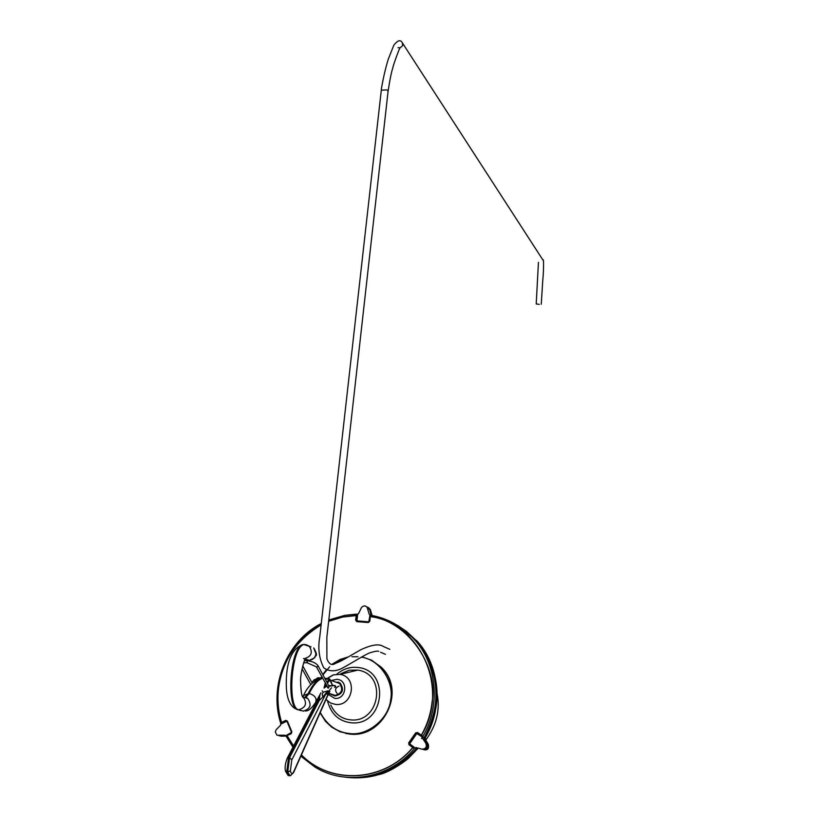 <?xml version="1.0" encoding="UTF-8"?>
<svg xmlns="http://www.w3.org/2000/svg" width="819" height="819" viewBox="0 0 819 819"><rect width="100%" height="100%" fill="white"/><g stroke="black" fill="none" stroke-linecap="round" stroke-linejoin="round"><path stroke-width="1.23" d="M361.875 656.838L371.642 660.206L380.538 666.707C407.002 690.663 382.586 738.226 349.621 734.008L339.977 731.736L331.787 727.241L325.512 721.385L320.086 712.827M316.82 701.371L316.697 700.255M320.884 677.978L321.611 676.586M322.788 674.59L326.361 669.758M332.422 664.025L340.192 659.428L348.433 656.848M345.577 733.404L350.01 734.1C382.944 738.298 407.33 690.806 380.896 666.881L371.027 659.889M357.995 656.736L351.935 656.746M347.461 657.422L333.046 663.953M329.699 666.727L322.952 674.887M321.775 676.893L321.191 677.999M316.953 699.764L317.066 700.9M320.26 712.417C327.098 725.255 336.855 732.288 349.529 733.517C367.096 736.332 388.82 718.98 390.622 700.02C394.492 682.114 379.658 659.387 361.292 657.166M307.299 662.172L307.176 660.728L307.012 662.714L317.004 667.127L318.038 665.683M539.271 304.34L536.22 303.941L539.271 304.34M303.839 711.117L297.676 709.694C286.302 707.862 289.906 648.853 302.416 644.635L304.576 644.42M303.48 658.527L304.064 658.752M322.594 678.408L321.908 678.613C317.577 680.19 313.339 685.145 309.183 693.498L306.019 697.164L305.067 697.082L308.241 693.406C312.203 685.442 316.267 680.548 320.434 678.746L322.461 678.173M288.974 775.777L286.701 772.03L288.605 757.555L318.345 700.347L319.226 696.856M322.451 678.142L319.615 678.644L315.561 680.722M332.381 694.707L328.695 693.468M308.415 660.268L305.118 659.141M304.688 644.573L305.252 644.645M317.987 677.784L321.273 678.009M316.779 678.408L319.727 678.613M324.754 678.265L326.034 678.419M325.245 679.186L328.593 678.931L324.764 678.296L329.177 678.746M322.85 697.061L327.723 690.847L323.044 692.301L322.225 694.348L322.85 697.061L319.277 700.429L319.994 694.717M302.436 696.539L303.153 697.041C307.36 703.378 305.856 707.626 298.638 709.776C287.121 707.923 291.052 647.942 303.624 644.614L306.019 644.645L309.203 646.14C313.063 652.405 311.476 656.562 304.433 658.609L304.709 658.711M305.2 658.896L308.988 660.319L305.702 659.356M327.989 694.44L329.852 691.461L327.989 694.44L325.901 693.857L291.799 759.837L290.376 770.812C291.144 774.16 292.27 774.436 293.745 771.631L327.989 694.44M303.88 644.533L311.066 646.887M309.48 660.319L308.988 660.319C312.827 659.971 315.151 657.831 315.96 653.89L313.728 647.931C319.113 657.401 314.865 654.975 314.752 657.729L309.541 660.298M332.064 685.749L328.634 685.544L332.064 685.749M326.761 686.199L324.099 688.011L326.761 686.199M325.952 684.694L324.037 688.062L325.204 683.292M338.134 682.022L340.264 683.22C344.379 689.946 342.639 694.205 335.043 695.986M339.035 686.127C335.237 687.776 334.582 690.182 337.08 693.376M328.808 693.284L335.135 695.392C341.912 693.437 343.396 689.455 339.568 683.445L336.906 682.145M330.927 681.521L332.698 685.728M333.21 685.667L333.773 685.595M326.515 678.47L324.713 678.193M319.236 695.863L318.345 700.347L319.277 700.429L289.578 757.647L287.674 772.133L290.161 775.818M306.019 697.164L305.221 697.276M294.84 708.455L300.829 710.626M323.136 692.209L322.195 690.786M322.123 678.06L319.052 678.726L317.506 678.06L314.906 681.142M327.027 682.544L328.992 678.736L330.088 679.545L331.797 683.537M332.606 685.728L331.818 683.589M325.276 679.248L328.757 678.951L329.74 679.903L327.416 683.261M330.651 680.865L331.388 682.596M319.052 678.726L319.615 678.644M320.362 678.756L319.666 678.634M335.135 695.392L334.224 695.321L335.135 695.392M281.05 736.209L285.995 736.076M425.153 749.713L424.58 749.723M428.368 746.191L428.347 744.379L424.539 739.117L427.784 744.051C428.9 747.675 427.62 749.518 423.914 749.61M424.355 749.702C427.948 749.61 429.228 747.778 428.204 744.205L427.784 744.051M372.041 615.509L370.27 609.531M368.212 607.452L369.922 609.664L368.591 607.678M422.594 736.885L422.624 738.41L425.87 743.365C427.047 747.153 425.696 749.078 421.816 749.15L416.206 747.563L414.629 748.208L414.813 747.696L413.636 747.471L413.523 748.044L408.998 744.768L408.701 742.802L415.673 732.862L417.588 732.524L422.133 735.759L422.307 737.008L424.314 737.387C442.68 707.176 438.81 664.281 415.612 640.028L397.737 625.491L406.623 631.531L415.806 640.141C439.004 664.373 442.864 707.258 424.508 737.448L424.539 739.117M417.69 747.982L416.748 748.525C396.539 771.099 372.184 780.579 343.663 776.955M285.862 735.82L281.541 736.209M369.922 609.664L371.273 615.366M421.529 738.523L422.706 736.598M285.35 735.339L286.015 736.117L287.019 735.421M284.664 735.206L276.986 735.237L275.317 732.053L276.126 729.77L280.548 725.245L280.825 723.556L281.695 723.075L281.132 722.747L285.657 720.392L287.387 721.058L291.881 731.899L291.195 733.742L286.701 735.636M370.188 615.182L369.512 614.813L370.464 615.233L370.208 616.113M369.502 614.793L371.048 615.212L369.717 609.551L367.219 607.053M369.451 621.273L370.29 616.666L369.768 621.273L368.448 622.153L356.971 621.252L356.224 620.27L356.746 615.786L356.183 615.448L358.661 613.39L361.445 607.596L362.95 606.234L364.864 605.876L367.014 606.94L369.195 614.209M421.416 735.339L421.437 735.308C449.887 689.148 420.853 623.413 370.352 616.543L369.963 616.697M300.849 756.193L314.67 766.86C345.546 786.547 390.387 778.03 414.629 748.208L413.523 748.044M417.321 732.872L416.328 733.24L409.377 743.161L409.572 744.461L413.636 747.471L412.715 747.512L409.377 744.42L409.183 743.109L416.144 733.169L417.588 732.524M408.998 744.768L416.81 733.548L422.307 737.008M422.133 735.759L422.717 736.67C441.042 706.326 437.121 663.37 413.861 639.055C401.566 625.982 387.1 618.038 370.464 615.233L370.352 616.543M286.66 736.117L286.015 736.117L292.967 747.215M291.881 731.899L291.165 733.353L287.029 735.769L293.55 746.099M291.605 732.114L291.124 733.363L287.131 735.708L293.601 745.986M285.657 720.392L287.111 721.263L291.605 732.084L287.387 721.058M321.12 624.877C295.956 640.397 281.746 661.639 278.491 688.615C277.211 700.143 278.245 711.383 281.603 722.348L281.501 722.389C269.881 686.148 287.182 642.188 321.14 624.743M321.273 623.505C286.363 641.236 268.632 686.465 280.825 723.556L281.132 722.747M356.46 614.874L357.186 614.199L355.18 614.25L345.014 615.315L328.798 619.973M369.963 615.345L368.806 621.826L357.381 620.935L356.419 620.352L356.982 615.274L342.393 616.983L328.665 621.181M369.768 621.273L368.274 622.542L356.818 621.641L355.651 620.167L356.183 615.571L342.547 617.076L328.654 621.304M356.818 621.641L355.651 620.167M369.942 616.768L369.441 621.304L368.274 622.542M370.045 616.594L370.597 615.97M286.732 720.853L286.189 720.915L287.08 721.6L291.554 732.401L285.954 735.595M425.778 740.059C436.537 725.378 440.315 709.93 437.111 693.713M331.9 680.364L336.896 679.33C348.669 679.944 346.478 699.805 334.776 698.372L328.235 694.451M326.034 699.416L330.466 702.978L335.514 704.422C353.132 706.643 358.046 676.996 340.08 674.385L333.282 674.876L327.907 677.978M330.763 705.036C335.073 714.035 341.595 718.969 350.317 719.84C379.606 723.576 387.684 674.375 357.852 670.096L349.375 670.188L340.643 673.771M336.773 674.211C343.171 669.01 349.836 666.748 356.767 667.403C391.072 669.062 384.828 726.985 350.665 722.727C338.667 721.129 330.948 713.871 327.498 700.941M350.389 671.897L347.195 672.665M315.55 680.139L313.933 680.046M310.698 684.479L302.057 668.765M333.65 685.278L335.647 686.537L334.643 687.428M328.48 688.155L329.064 686.353M327.487 687.54L328.327 688.124M304.443 660.718L307.094 660.728C312.428 661.332 316.103 663.042 318.13 665.847L329.197 686.588L328.081 687.847L316.369 666.789M400.082 47.881L402.61 45.639L402.375 42.834M389.844 649.354L383.159 646.375C378.941 643.57 371.376 644.748 360.473 649.907C342.68 660.206 341.165 661.148 335.514 663.349C331.93 665.857 329.064 664.332 326.904 658.763L326.842 637.428L388.114 91.063L386.773 89.875L381.306 90.192L319.799 636.629C317.741 648.054 319.041 658.425 323.72 667.761C329.607 672.071 336.578 671.785 344.635 666.891C353.562 661.936 366.636 653.695 370.301 652.671C375.358 651.156 378.163 650.736 378.695 651.412M315.612 702.436C317.025 698.259 314.885 695.27 309.183 693.498L303.552 695.474L303.03 696.621L303.532 695.495C307.596 686.619 313.227 681.039 320.434 678.746M287.049 758.578L289.578 757.647L291.799 759.837M290.376 770.812L287.684 772.215L285.432 770.976M319.236 696.744L287.213 758.271C285.288 763.451 284.695 767.659 285.421 770.874L287.674 772.133L290.366 770.73M327.723 690.847L328.788 691.103L331.562 687.786M326.914 694.092L328.788 691.103L329.852 691.461M304.822 697.194L307.739 698.484C311.916 704.79 310.421 709.008 303.245 711.138M293.591 772.563L293.745 771.631M332.575 685.738L329.74 679.903M326.157 685.073L324.16 687.97M330.088 679.944L330.016 679.401M340.264 683.22L339.998 683.118C344.123 689.864 342.383 694.123 334.766 695.894L331.214 694.461M418.355 748.197L416.748 748.525M345.26 777.2C373.505 780.548 397.594 771.058 417.547 748.73L418.417 748.187M425.43 739.567L425.389 737.673C443.478 703.541 440.55 671.17 416.605 640.581L415.806 640.141M424.508 737.448L425.286 737.684C443.601 707.555 439.742 664.762 416.605 640.581M281.142 723.955L286.496 721.375M413.933 639.096L413.308 638.441M424.17 748.996C427.129 748.812 428.142 747.286 427.211 744.41L426.719 743.672M414.813 747.696L409.961 744.113M356.992 620.444L357.657 614.393M301.423 754.913C331.378 785.523 384.695 781.551 412.704 747.522M421.314 735.237C427.19 724.928 430.774 713.881 432.063 702.108C438.615 664.506 406.07 620.147 370.311 616.666M415.151 639.772L401.545 628.091M427.334 743.898L424.334 739.045L424.314 737.387L424.344 739.055L422.624 738.41M279.535 735.81L285.811 735.749M424.344 739.045L427.579 743.99C428.122 748.873 426.822 750.726 423.689 749.549L422.717 749.283L423.689 749.549C427.405 749.487 428.706 747.624 427.579 743.98L425.87 743.365M343.499 776.934C372 780.527 396.355 771.037 416.543 748.464L414.793 748.023M417.506 747.931L408.057 757.319C406.408 759.571 388.206 772.665 376.085 775.009M409.131 634.275L414.394 639.352M404.371 630.21L414.875 639.619M427.283 744.276L426.945 743.754L427.283 744.276M408.701 742.802L409.858 743.457M416.81 733.548L415.673 732.862M417.424 732.944L421.672 736.005M282.023 722.767L286.189 720.915L282.023 722.767M368.448 622.153L356.971 621.252M412.817 747.614C384.766 781.695 331.378 785.667 301.372 755.026M279.023 735.718L281.275 736.148M367.854 608.527L369.707 609.551L368.867 607.985M340.612 673.771L349.263 670.188L357.852 670.096L340.08 674.385L333.538 674.836L327.293 678.552M350.767 671.805L346.826 672.757M316.38 678.971L314.138 679.801L311.875 682.565M312.244 683.23L302.743 665.867M303.644 662.827L306.92 662.714M335.206 687.284L335.78 686.496L334.991 685.523L328.992 686.22M381.306 90.192C381.04 90.059 383.978 72.901 388.257 59.265L393.816 45.199C397.676 40.326 400.46 39.445 402.17 42.547L542.925 260.022C544.113 257.34 543.376 275.901 542.813 279.617L541.257 304.228M388.114 91.032C389.967 79.156 391.554 71.386 392.874 67.731C392.956 65.602 400.604 45.117 400.122 47.768L398.003 47.666M536.22 303.941L538.441 262.356M380.589 652.231L385.421 654.33M294.809 708.435C289.731 705.098 286.896 698.095 286.333 687.448C285.596 663.789 290.96 649.518 302.416 644.635M288.124 775.511L285.452 771.068M314.803 681.213L317.803 677.774L322.082 678.06M316.042 701.555L320.946 692.884M339.568 683.445L330.344 680.169M305.528 710.974C308.394 711.117 311.763 708.261 315.632 702.415M305.886 697.204L307.76 698.505L303.184 697.061L303.47 697.716C301.863 697.399 300.901 691.922 300.604 681.265C300.071 674.201 304.658 658.824 305.211 658.834M290.387 775.716L293.601 772.542M328.46 693.939L293.714 772.297M303.624 644.614L302.661 644.533M321.908 678.613L320.976 678.531M319.686 678.931L318.745 678.849M417.629 748.73L409.029 757.667C408.302 759.008 391.195 771.764 379.443 774.528M425.378 737.694L425.368 739.434L428.347 744.379C429.105 748.371 427.887 750.163 424.692 749.754M372.123 615.53L370.403 609.725L369.113 608.128M371.089 615.335L369.717 609.551M424.314 737.387C442.608 702.712 439.486 670.034 414.967 639.342M417.301 747.972L416.554 748.464M370.219 616.083L369.973 616.666M368.898 608.015L367.014 606.94M415.612 640.028L413.861 639.055"/></g></svg>
